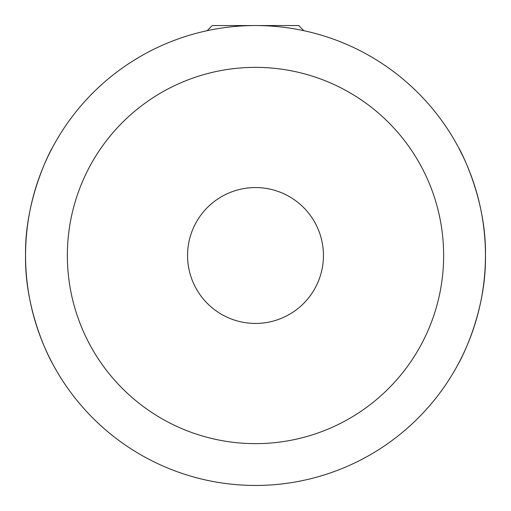 <?xml version="1.0" encoding="UTF-8"?>
<svg xmlns="http://www.w3.org/2000/svg" width="511" height="511" viewBox="0 0 511 511"><rect width="100%" height="100%" fill="white"/><g stroke="black" fill="none" stroke-linecap="round" stroke-linejoin="round"><path stroke-width="0.77" d="M443.644 255.5A188.144 188.144 0 0 0 255.5 67.356A188.144 188.144 0 0 0 67.356 255.5A188.144 188.144 0 0 0 255.5 443.644A188.144 188.144 0 0 0 443.644 255.5M255.5 187.563A67.937 67.937 0 0 0 187.563 255.5A67.937 67.937 0 0 0 255.5 323.437A67.937 67.937 0 0 0 323.437 255.5A67.937 67.937 0 0 0 255.5 187.563M255.5 485.45A229.95 229.95 0 0 0 485.45 255.5A229.95 229.95 0 0 0 255.5 25.55A229.95 229.95 0 0 0 25.55 255.5A229.95 229.95 0 0 0 255.5 485.45M462.896 156.181L458.693 147.839C458.559 147.079 486.478 197.061 485.45 255.436C486.466 314.176 458.52 363.921 458.693 363.161L459.804 361.028M52.307 147.839C52.422 147.117 24.515 197.074 25.55 255.468C24.541 314.144 52.473 363.921 52.307 363.161C52.441 363.826 24.483 314.054 25.55 255.302C24.598 196.754 52.492 147.04 52.307 147.839M207.147 30.692L212.289 25.55L298.711 25.55L303.853 30.692"/></g></svg>
